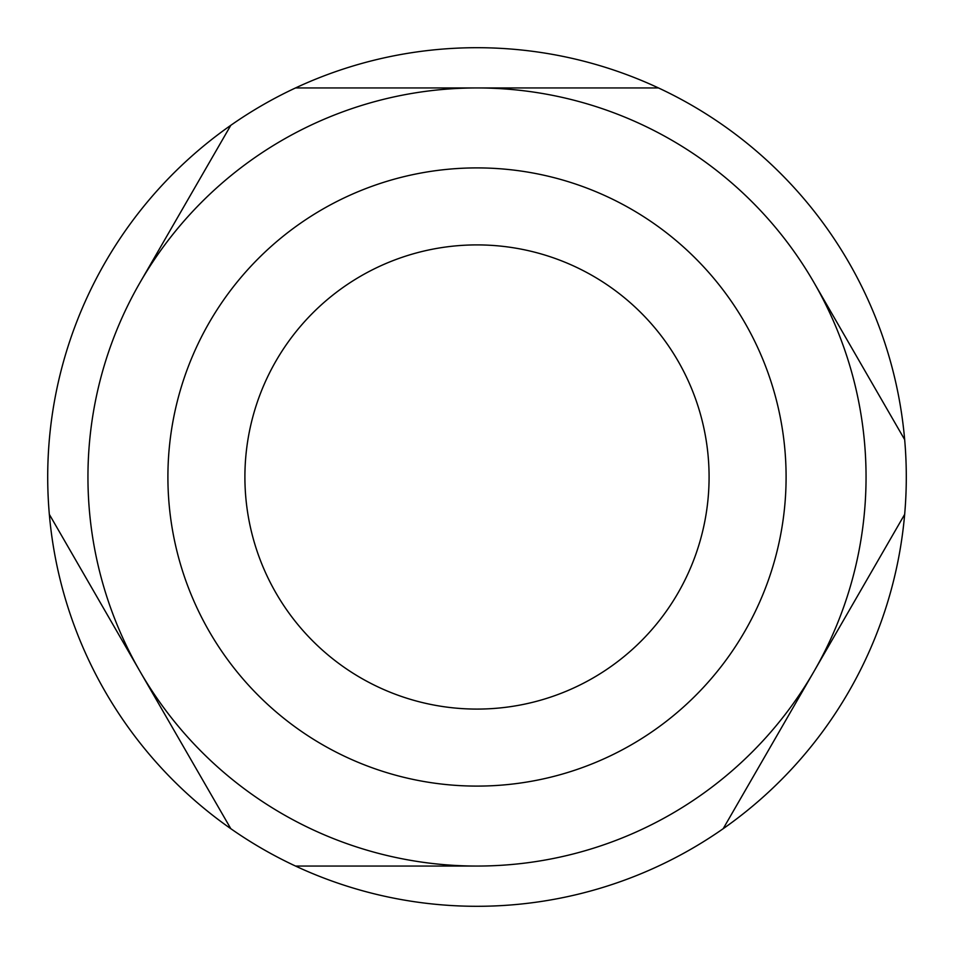 <?xml version="1.0" encoding="UTF-8"?>
<svg xmlns="http://www.w3.org/2000/svg" width="954" height="954" viewBox="0 0 954 954"><rect width="100%" height="100%" fill="white"/><g stroke="black" fill="none" stroke-linecap="round" stroke-linejoin="round"><path stroke-width="1.43" d="M658.487 87.947A429.3 429.3 0 0 0 295.513 87.947L658.487 87.947A429.3 429.3 0 0 1 904.666 514.361L813.929 671.521L904.666 514.361A429.3 429.3 0 0 1 723.192 828.692L813.929 671.521M295.513 87.947A429.3 429.3 0 0 0 230.808 125.308L140.071 282.479M723.192 828.692A429.3 429.3 0 0 1 230.808 828.692L140.071 671.521L230.808 828.692A429.3 429.3 0 0 1 49.334 514.361L140.071 671.521M244.904 477A232.084 232.084 0 0 0 477 709.084A232.084 232.084 0 0 0 709.084 477A232.084 232.084 0 0 0 477 244.904A232.084 232.084 0 0 0 244.904 477M477 786.096A309.096 309.096 0 0 1 167.904 477A309.096 309.096 0 0 1 477 167.904A309.096 309.096 0 0 1 786.096 477A309.096 309.096 0 0 1 477 786.096M87.947 477A389.053 389.053 0 0 1 477 87.947A389.053 389.053 0 0 1 866.053 477A389.053 389.053 0 0 1 477 866.053A389.053 389.053 0 0 1 87.947 477M904.666 439.639L813.929 282.479M49.334 514.361A429.3 429.3 0 0 1 230.808 125.308M477 866.053L295.513 866.053"/></g></svg>
